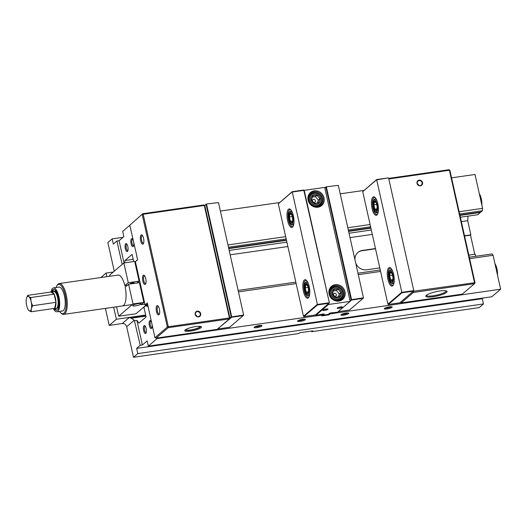<?xml version="1.0" encoding="UTF-8"?>
<svg xmlns="http://www.w3.org/2000/svg" width="527" height="527" viewBox="0 0 527 527"><rect width="100%" height="100%" fill="white"/><g stroke="black" fill="none" stroke-linecap="round" stroke-linejoin="round"><path stroke-width="0.79" d="M475.657 256.293L475.196 254.212L468.832 255.127M469.623 258.658L493.074 255.292L492.06 253.942L469.3 257.209M493.074 255.292L500.65 289.185L491.816 296.76L148.331 346.107L157.158 338.532L157.039 337.991M483.121 298.012L482.297 298.717L483.463 303.934L479.168 307.623L311.76 331.674L311.615 331.009M459.873 215.049L480.901 212.025L482.403 210.734L482.587 208.363L475.011 174.47L451.56 177.836M480.295 212.111L480.374 212.48L459.959 215.411M460.361 217.229L477.752 214.733L480.374 212.48M464.504 235.76L470.861 234.844L467.699 220.688L468.048 216.123M470.861 234.844L470.506 235.154L474.781 254.271M311.76 331.674L312.715 330.851L299.698 332.721L298.743 333.538L133.509 357.28L126.678 326.74L134.319 320.185L131.249 318.229A3.9 3.564 49.4 0 0 128.917 317.794L122.231 323.532A3.9 3.564 -130.6 0 1 126.678 326.74M122.231 323.532L109.214 325.403L105.552 309.013L106.441 308.249M127.883 250.674A3.267 1.14 81.8 0 1 127.778 250.707A3.267 1.14 81.8 0 1 126.184 247.637A3.267 1.14 81.8 0 1 126.849 244.245A3.267 1.14 81.8 0 1 126.961 244.245M127.455 251.445A4.045 1.41 -98.2 0 0 127.639 251.221A4.045 1.41 -98.2 0 0 127.982 247.38A4.045 1.41 -98.2 0 0 126.572 243.79A4.045 1.41 -98.2 0 0 125.149 247.453A4.045 1.41 -98.2 0 0 127.455 251.445M124.049 262.947L119.076 240.707L123.852 236.61L122.686 231.393L129.813 225.279M133.7 261.557L132.093 254.396L124.932 260.542L124.761 262.841M135.656 262.874L135.274 263.21M136.625 260.648L137.145 260.193M133.179 240.319A4.045 1.41 -98.2 0 0 132.303 238.869A4.045 1.41 -98.2 0 0 130.88 242.539A4.045 1.41 -98.2 0 0 133.179 246.524A4.045 1.41 -98.2 0 0 133.371 246.3A4.045 1.41 -98.2 0 0 133.779 243.013M133.608 245.76A3.267 1.14 81.8 0 1 133.502 245.786A3.267 1.14 81.8 0 1 131.915 242.723A3.267 1.14 81.8 0 1 132.573 239.324A3.267 1.14 81.8 0 1 132.685 239.324M146.196 332.616A3.267 1.14 81.8 0 1 146.091 332.642A3.267 1.14 81.8 0 1 144.503 329.573A3.267 1.14 81.8 0 1 145.162 326.18A3.267 1.14 81.8 0 1 145.274 326.18M145.768 333.38A4.045 1.41 -98.2 0 0 145.959 333.156A4.045 1.41 -98.2 0 0 146.302 329.316A4.045 1.41 -98.2 0 0 144.892 325.726A4.045 1.41 -98.2 0 0 143.463 329.388A4.045 1.41 -98.2 0 0 145.768 333.38M147.586 304.132L147.066 304.58L147.402 306.068L146.875 306.516L146.546 305.028L143.917 307.281L146.084 316.964L138.917 323.11L136.895 320.409L142.389 344.994L147.165 340.897L148.331 346.107M151.493 322.26A4.045 1.41 -98.2 0 0 150.617 320.811A4.045 1.41 -98.2 0 0 149.194 324.474A4.045 1.41 -98.2 0 0 151.499 328.466A4.045 1.41 -98.2 0 0 151.684 328.242A4.045 1.41 -98.2 0 0 152.092 324.948M151.928 327.695A3.267 1.14 81.8 0 1 151.822 327.728A3.267 1.14 81.8 0 1 150.228 324.658A3.267 1.14 81.8 0 1 150.893 321.266A3.267 1.14 81.8 0 1 151.005 321.266M340.225 193.831L363.986 190.418M220.385 211.05L279.56 202.546M391.113 306.701A3.267 0.665 -12.6 0 1 388.215 307.794A3.267 0.665 -12.6 0 1 385.132 308.038M389.473 306.826A4.045 0.823 167.4 0 0 384.341 308.585A4.045 0.823 167.4 0 0 388.419 308.69A4.045 0.823 167.4 0 0 392.062 306.859A4.045 0.823 167.4 0 0 389.473 306.826M157.158 338.532L322.88 314.896L322.722 314.191M329.955 313.15L330.113 313.855L500.65 289.185M330.113 313.855L328.92 314.876L321.687 315.917L322.88 314.896M346.087 313.064A4.045 0.823 167.4 0 0 340.949 314.823A4.045 0.823 167.4 0 0 345.027 314.929A4.045 0.823 167.4 0 0 348.676 313.097A4.045 0.823 167.4 0 0 346.087 313.064M302.702 319.296A4.045 0.823 167.4 0 0 297.564 321.055A4.045 0.823 167.4 0 0 301.642 321.16A4.045 0.823 167.4 0 0 305.285 319.329A4.045 0.823 167.4 0 0 302.702 319.296M259.31 325.528A4.045 0.823 167.4 0 0 254.172 327.287A4.045 0.823 167.4 0 0 258.25 327.392A4.045 0.823 167.4 0 0 261.899 325.561A4.045 0.823 167.4 0 0 259.31 325.528M304.336 319.164A3.267 0.665 -12.6 0 1 301.437 320.258A3.267 0.665 -12.6 0 1 298.354 320.502M347.721 312.933A3.267 0.665 -12.6 0 1 344.829 314.026A3.267 0.665 -12.6 0 1 341.74 314.27M260.951 325.403A3.267 0.665 -12.6 0 1 258.052 326.49A3.267 0.665 -12.6 0 1 254.963 326.74M114.267 271.201L107.864 242.565L112.165 238.876L113.331 244.093L116.908 241.017L122.145 264.442M322.293 314.329L322.399 314.79M328.802 314.342L328.92 314.876M331.075 313.545L330.943 312.966M358.288 274.653L380.58 271.451M285.667 236.649L227.96 244.943M482.587 208.363L459.136 211.729M370.092 224.522L347.8 227.723M348.307 230.003L370.6 226.801M459.643 214.008L482.403 210.734M470.506 235.154L464.557 236.004M375.52 248.797L362.036 250.733A10.132 9.269 49.4 0 0 357.78 252.578M354.915 259.574A10.132 9.269 -130.6 0 1 357.958 252.42A10.132 9.269 -130.6 0 1 362.392 250.43L375.461 248.546M379.796 267.914L366.726 269.798A10.132 9.269 -130.6 0 1 355.751 263.302M467.699 220.688L461.342 221.603M372.299 234.396L350.007 237.598M287.874 246.524L230.167 254.818M145.729 315.383L128.917 317.794M131.249 318.229L145.893 316.128M228.468 247.216L286.174 238.929M228.705 248.257L286.411 239.969M348.538 231.043L370.837 227.842M380.257 270.002L357.965 273.203M295.831 282.129L238.125 290.423M238.448 291.872L296.161 283.579M145.656 315.054L116.375 319.257L109.214 325.403M136.552 260.331L137.073 260.259M370.916 228.204L348.624 231.406M286.49 240.332L228.784 248.619M146.546 305.028L147.152 304.942M229.192 250.437L286.899 242.15M349.026 233.224L371.324 230.022M100.828 277.558L106.052 273.072L106.862 276.688M113.298 272.031L106.052 273.072M113.687 307.215L116.375 319.257M119.076 240.707L116.908 241.017M134.319 320.185L140.222 345.304L136.638 348.38L137.804 353.591L133.509 357.28M142.389 344.994L140.222 345.304M136.895 320.409L134.728 320.726M483.463 303.934L137.804 353.591M482.297 298.717L136.638 348.38M133.206 259.35L124.932 260.542M112.165 238.876L123.028 237.315M495.051 264.146A9.157 3.195 81.8 0 1 497.323 274.297M497.508 275.127A8.768 3.057 -98.2 0 0 494.965 263.75M479.399 194.127A9.157 3.195 81.8 0 1 481.671 204.278M481.856 205.108A8.768 3.057 -98.2 0 0 479.313 193.725M322.82 314.612L324.316 314.132L323.459 313.954L315.805 315.357L328.459 304.494L328.328 303.908M315.673 314.764L315.805 315.357M322.465 315.251L329.072 314.303L329.849 313.637L328.993 313.46L330.692 312.913L337.497 312.234L350.152 301.378L324.678 187.408L304.224 190.352L329.368 302.827L315.482 314.929L303.908 316.595L303.466 316.272L278.322 203.791L292.05 192.012L304.224 190.352L303.776 190.03L329.368 302.827M338.486 300.535A7.793 7.134 -130.6 0 1 330.271 296.029A7.793 7.134 -130.6 0 1 331.74 287.169A7.793 7.134 -130.6 0 1 342.227 288.44A7.793 7.134 -130.6 0 1 341.898 299A7.793 7.134 -130.6 0 1 338.486 300.535M338.887 301.075A8.577 7.846 49.4 0 0 343.031 287.795A8.577 7.846 49.4 0 0 329.25 289.778A8.577 7.846 49.4 0 0 338.887 301.075M328.459 304.494L350.152 301.378M314.244 190.833A8.577 7.846 49.4 0 0 310.107 204.114A8.577 7.846 49.4 0 0 323.881 202.131A8.577 7.846 49.4 0 0 314.244 190.833M340.284 300.021A7.793 7.134 49.4 0 0 340.883 298.842M331.746 288.197A7.793 7.134 49.4 0 0 330.488 288.612M314.171 191.782A7.793 7.134 -130.6 0 1 322.386 196.288A7.793 7.134 -130.6 0 1 320.917 205.148A7.793 7.134 -130.6 0 1 310.429 203.877A7.793 7.134 -130.6 0 1 310.759 193.317A7.793 7.134 -130.6 0 1 314.171 191.782M319.902 204.99A7.793 7.134 -130.6 0 1 319.303 206.162M309.514 194.753A7.793 7.134 -130.6 0 1 310.765 194.338M341.022 306.885A1.917 0.389 -12.6 0 1 339.098 307.393A1.917 0.389 -12.6 0 1 338.472 307.452M339.026 308.341A2.694 0.547 167.4 0 0 341.654 307.656A2.694 0.547 167.4 0 0 342.398 306.951A2.694 0.547 167.4 0 0 339.731 307.103A2.694 0.547 167.4 0 0 337.254 308.097A2.694 0.547 167.4 0 0 339.026 308.341M324.566 310.423A2.694 0.547 167.4 0 0 327.188 309.738A2.694 0.547 167.4 0 0 327.939 309.026A2.694 0.547 167.4 0 0 325.271 309.178A2.694 0.547 167.4 0 0 322.787 310.179A2.694 0.547 167.4 0 0 324.566 310.423M326.562 308.96A1.917 0.389 -12.6 0 1 324.639 309.474A1.917 0.389 -12.6 0 1 324.013 309.533M329.75 313.216L329.849 313.637M324.843 188.159L325.917 187.237L351.061 299.711L349.987 300.634M338.327 185.366L326.193 186.808L338.327 185.366L363.472 297.847L351.061 299.711L351.502 300.034L351.542 299.56L326.397 187.078L325.917 187.237L326.193 186.808L324.81 188.001M350.119 301.227L351.502 300.034L363.077 298.374L363.472 297.847M363.077 298.374L349.467 310.047L338.156 311.674M309.013 296.925A8.577 2.991 81.8 0 1 308.875 297.05A8.577 2.991 81.8 0 1 308.262 297.347A8.577 2.991 81.8 0 1 304.086 289.283A8.577 2.991 81.8 0 1 305.825 280.371A8.577 2.991 81.8 0 1 306.661 280.568M308.321 297.9A9.354 3.261 -98.2 0 0 308.756 297.386A9.354 3.261 -98.2 0 0 309.553 288.5A9.354 3.261 -98.2 0 0 306.292 280.193A9.354 3.261 -98.2 0 0 302.999 288.671A9.354 3.261 -98.2 0 0 308.321 297.9M303.908 316.595L317.517 304.916L329.085 303.256L329.125 302.781L317.188 304.494L303.466 316.272M317.517 304.916L292.208 191.69L278.322 203.791M292.505 227.137A9.354 3.261 -98.2 0 0 292.94 226.617A9.354 3.261 -98.2 0 0 293.737 217.737A9.354 3.261 -98.2 0 0 290.469 209.43A9.354 3.261 -98.2 0 0 287.175 217.908A9.354 3.261 -98.2 0 0 292.505 227.137M293.19 226.162A8.577 2.991 81.8 0 1 293.058 226.287A8.577 2.991 81.8 0 1 292.445 226.584A8.577 2.991 81.8 0 1 288.269 218.521A8.577 2.991 81.8 0 1 290.008 209.608A8.577 2.991 81.8 0 1 290.845 209.799M303.776 190.03L292.208 191.69M419.103 180.603A2.589 2.371 -130.6 0 1 421.343 185.043A2.589 2.371 -130.6 0 1 417.858 184.621A2.589 2.371 -130.6 0 1 419.103 180.603M419.143 180.129A2.978 2.727 49.4 0 0 417.7 184.74A2.978 2.727 49.4 0 0 422.489 184.055A2.978 2.727 49.4 0 0 419.143 180.129M388.814 178.963L449.399 170.261L474.544 282.742L413.379 291.24M475.031 282.841L474.544 282.742L474.471 283.691L462.298 294.138L401.192 302.92L413.366 292.465L474.471 283.691L475.031 282.841L449.887 170.359L448.997 169.72L388.682 178.383M449.887 170.359L448.997 169.72M401.192 302.92L400.21 302.538M412.595 291.912L413.366 292.465L413.438 291.517L412.825 291.714M439.755 291.003A10.915 2.213 167.4 0 0 425.895 295.752A10.915 2.213 167.4 0 0 436.896 296.036A10.915 2.213 167.4 0 0 446.731 291.095A10.915 2.213 167.4 0 0 439.755 291.003M446.119 290.858A10.132 2.055 -12.6 0 1 446.138 290.917A10.132 2.055 -12.6 0 1 436.699 295.133A10.132 2.055 -12.6 0 1 426.356 295.337A10.132 2.055 -12.6 0 1 426.35 295.278M198.376 316.602A2.589 2.371 -130.6 0 1 196.136 312.155A2.589 2.371 -130.6 0 1 199.621 312.577A2.589 2.371 -130.6 0 1 198.376 316.602M198.58 316.872A2.978 2.727 49.4 0 0 200.023 312.254A2.978 2.727 49.4 0 0 195.234 312.939A2.978 2.727 49.4 0 0 198.58 316.872M203.877 204.937L204.766 205.576L206.077 204.45L231.221 316.931L229.91 318.058L229.423 317.952L229.35 318.907L217.177 329.355L156.071 338.13L168.245 327.682L229.35 318.907L229.91 318.058L204.766 205.576L203.877 204.937L142.771 213.712L143.179 214.252L204.285 205.477L229.423 317.952L168.317 326.733L143.179 214.252L142.218 214.561L167.355 327.043L154.945 337.695L147.323 302.953L145.05 304.902L147.073 304.613M145.755 283.546A3.939 1.377 81.8 0 1 145.564 283.612A3.939 1.377 81.8 0 1 143.647 279.909A3.939 1.377 81.8 0 1 144.444 275.812A3.939 1.377 81.8 0 1 144.648 275.825M145.287 284.323A4.717 1.647 -98.2 0 0 145.511 284.066A4.717 1.647 -98.2 0 0 145.913 279.58A4.717 1.647 -98.2 0 0 144.266 275.397A4.717 1.647 -98.2 0 0 142.606 279.672A4.717 1.647 -98.2 0 0 145.287 284.323M129.8 225.213L142.771 213.712L129.8 225.213L136.849 256.109M145.05 304.902L135.393 261.695L137.666 259.752L136.71 256.129M143.113 244.027A4.717 1.647 -98.2 0 0 143.331 243.764A4.717 1.647 -98.2 0 0 143.733 239.284A4.717 1.647 -98.2 0 0 142.086 235.095A4.717 1.647 -98.2 0 0 140.426 239.37A4.717 1.647 -98.2 0 0 143.113 244.027M158.93 314.79A4.717 1.647 -98.2 0 0 159.147 314.533A4.717 1.647 -98.2 0 0 159.549 310.047A4.717 1.647 -98.2 0 0 157.902 305.858A4.717 1.647 -98.2 0 0 156.242 310.133A4.717 1.647 -98.2 0 0 158.93 314.79M159.391 314.006A3.939 1.377 81.8 0 1 159.207 314.079A3.939 1.377 81.8 0 1 157.283 310.377A3.939 1.377 81.8 0 1 158.087 306.279A3.939 1.377 81.8 0 1 158.284 306.292M143.575 243.243A3.939 1.377 81.8 0 1 143.384 243.309A3.939 1.377 81.8 0 1 141.467 239.607A3.939 1.377 81.8 0 1 142.264 235.516A3.939 1.377 81.8 0 1 142.468 235.529M200.55 326.417A7.793 1.581 -12.6 0 1 190.55 330.133A7.793 1.581 -12.6 0 1 185.339 329.823M190.478 331.081A8.577 1.739 167.4 0 0 198.831 328.901A8.577 1.739 167.4 0 0 201.209 326.648A8.577 1.739 167.4 0 0 192.724 327.129A8.577 1.739 167.4 0 0 184.839 330.304A8.577 1.739 167.4 0 0 190.478 331.081M156.071 338.13L154.945 337.695M167.355 327.043L168.245 327.682L168.317 326.733L167.355 327.043M199.595 326.312A7.016 1.423 -12.6 0 1 199.7 326.872A7.016 1.423 -12.6 0 1 195.234 328.967A7.016 1.423 -12.6 0 1 188.396 330.146A7.016 1.423 -12.6 0 1 186.301 329.869A7.016 1.423 -12.6 0 1 186.156 329.316M28.175 309.586C28.412 310.416 29.472 311.128 31.356 311.72C30.981 309.83 31.436 307.821 32.714 305.693C31.277 303.084 30.665 300.364 30.889 297.518C28.998 296.925 27.938 296.214 27.707 295.377L26.462 298.282A7.385 2.576 81.8 0 1 29.446 297.36A7.385 2.576 81.8 0 1 31.653 305.489A7.385 2.576 81.8 0 1 28.063 309.461A7.385 2.576 81.8 0 1 26.462 298.289L26.469 298.269M32.714 305.693L55.948 302.353L54.123 294.178L30.889 297.518M54.123 294.178L50.941 292.044L27.707 295.377M31.356 311.72L54.597 308.387L55.948 302.353M53.28 308.572A8.577 2.991 -98.2 0 0 53.985 308.703L56.158 308.387A8.577 2.991 -98.2 0 0 58.049 300.772A8.577 2.991 -98.2 0 0 54.663 291.681A8.577 2.991 -98.2 0 0 53.721 291.411L51.547 291.727A8.577 2.991 -98.2 0 0 50.908 292.05M53.985 308.703A8.577 2.991 -98.2 0 0 55.882 301.082A8.577 2.991 -98.2 0 0 52.496 291.991A8.577 2.991 -98.2 0 0 51.547 291.727M53.392 308.624A12.081 4.216 -98.2 0 0 55.934 311.655A12.081 4.216 -98.2 0 0 56.909 311.826A12.081 4.216 -98.2 0 0 59.36 299.264A12.081 4.216 -98.2 0 0 53.471 287.907A12.081 4.216 -98.2 0 0 51 291.965M55.025 308.552A10.52 3.669 -98.2 0 0 56.56 310.034A10.52 3.669 -98.2 0 0 57.041 310.179M54.064 289.448A10.52 3.669 -98.2 0 0 52.588 291.576M51.863 291.681A10.52 3.669 81.8 0 1 53.695 289.448A10.52 3.669 81.8 0 1 58.826 299.343A10.52 3.669 81.8 0 1 56.685 310.284A10.52 3.669 81.8 0 1 55.842 310.133A10.52 3.669 81.8 0 1 54.301 308.657M129.859 284.02A2.339 0.474 -12.6 0 1 132.06 283.052A2.339 0.474 -12.6 0 1 134.425 283.012A2.339 0.474 -12.6 0 1 134.313 283.21A2.339 0.474 -12.6 0 1 133.937 283.434M140.861 304.178A4.288 0.87 -12.6 0 1 136.315 305.752A4.288 0.87 -12.6 0 1 132.699 305.686A4.288 0.87 -12.6 0 1 136.697 303.901A4.288 0.87 -12.6 0 1 141.071 303.815A4.288 0.87 -12.6 0 1 140.861 304.178M140.254 283.434L139.642 283.519M127.33 285.291L124.846 285.647L128.265 282.716L139.115 281.154L136.961 282.999M139.517 282.973L140.129 282.887M128.595 284.205L133.008 303.941L143.858 302.386L139.444 282.643L128.595 284.205L125.176 287.136A15.593 5.435 81.8 0 1 122.462 305.917M140.465 284.376L139.853 284.461M128.265 282.716L123.852 262.973L134.701 261.418L139.115 281.154M143.858 302.386L141.229 304.639L144.879 304.112M135.722 263.144L135.103 263.236M117.679 275.14A15.593 5.435 81.8 0 1 118.028 275.054A15.593 5.435 81.8 0 1 124.846 285.647M123.852 262.973L109.53 275.265L109.754 276.273M146.605 304.678L136.045 313.743L118.687 316.233L116.579 306.793M118.687 316.233L133.008 303.941M60.776 312.952L61.501 313.578A15.593 5.435 -98.2 0 0 62.594 314.263A15.593 5.435 -98.2 0 0 63.662 314.395A15.593 5.435 -98.2 0 0 66.83 298.196A15.593 5.435 -98.2 0 0 59.228 283.533A15.593 5.435 -98.2 0 0 57.384 284.929L56.863 285.739A14.809 5.165 81.8 0 1 65.611 296.951A14.809 5.165 81.8 0 1 61.817 313.605A14.809 5.165 81.8 0 1 60.776 312.952A14.809 5.165 81.8 0 1 59.485 311.457M56.046 287.538A14.809 5.165 81.8 0 1 56.863 285.739M53.471 287.907L59.004 287.11A12.081 4.216 81.8 0 1 64.893 298.473A12.081 4.216 81.8 0 1 62.443 311.029A12.081 4.216 81.8 0 1 61.613 310.923M218.494 202.579L206.36 204.028L218.494 202.579L243.632 315.06L231.221 316.931L231.669 317.247L231.702 316.773L206.558 204.298L206.077 204.45L206.36 204.028L204.647 205.49M217.849 328.776L231.669 317.247L243.237 315.587L243.632 315.06M243.237 315.587L229.627 327.267L218.059 328.927M413.787 290.7L388.649 178.218L413.787 290.7L399.907 302.801L388.333 304.468L387.892 304.145L362.747 191.663L376.476 179.885L388.201 177.902L388.649 178.218M393.438 284.797A8.577 2.991 81.8 0 1 393.3 284.923A8.577 2.991 81.8 0 1 392.687 285.219A8.577 2.991 81.8 0 1 388.511 277.156A8.577 2.991 81.8 0 1 390.25 268.243A8.577 2.991 81.8 0 1 391.087 268.434M392.747 285.772A9.354 3.261 -98.2 0 0 393.182 285.252A9.354 3.261 -98.2 0 0 393.979 276.372A9.354 3.261 -98.2 0 0 390.718 268.065A9.354 3.261 -98.2 0 0 387.424 276.543A9.354 3.261 -98.2 0 0 392.747 285.772M388.333 304.468L401.943 292.788L413.511 291.128L413.55 290.647L401.614 292.366L387.892 304.145M401.943 292.788L376.634 179.562L362.747 191.663M376.93 215.009A9.354 3.261 -98.2 0 0 377.365 214.489A9.354 3.261 -98.2 0 0 378.162 205.602A9.354 3.261 -98.2 0 0 374.895 197.302A9.354 3.261 -98.2 0 0 371.601 205.78A9.354 3.261 -98.2 0 0 376.93 215.009M377.615 214.028A8.577 2.991 81.8 0 1 377.484 214.16A8.577 2.991 81.8 0 1 376.871 214.449A8.577 2.991 81.8 0 1 372.694 206.393A8.577 2.991 81.8 0 1 374.433 197.48A8.577 2.991 81.8 0 1 375.27 197.671M388.201 177.902L376.634 179.562M322.109 198.501A7.016 6.416 49.4 0 0 317.544 193.159A7.016 6.416 49.4 0 0 311.029 194.114A7.016 6.416 49.4 0 0 310.726 203.613A7.016 6.416 49.4 0 0 320.166 204.759A7.016 6.416 49.4 0 0 322.109 198.501M321.622 198.396A6.238 5.705 -130.6 0 1 314.099 204.805A6.238 5.705 -130.6 0 1 311.793 194.483A6.238 5.705 -130.6 0 1 321.622 198.396M316.918 204.074A5.066 4.638 49.4 0 0 319.369 196.222A5.066 4.638 49.4 0 0 311.226 197.394A5.066 4.638 49.4 0 0 316.918 204.074M318.657 202.743L314.481 203.343L312.919 201.722L311.562 199.917L312.821 195.892L316.99 195.293L319.915 198.719L318.657 202.743M319.915 198.719L318.348 200.062L317.406 202.981M316.99 195.293L315.423 196.637L318.348 200.062M312.379 197.105L315.423 196.637M312.531 201.255A1.561 1.429 -130.6 0 1 313.479 199.397A1.561 1.429 -130.6 0 1 315.363 200.603A1.561 1.429 -130.6 0 1 313.328 202.19M343.09 292.36A7.016 6.416 49.4 0 0 338.525 287.011A7.016 6.416 49.4 0 0 332.01 287.966A7.016 6.416 49.4 0 0 331.707 297.472A7.016 6.416 49.4 0 0 341.147 298.618A7.016 6.416 49.4 0 0 343.09 292.36M342.603 292.254A6.238 5.705 -130.6 0 1 335.08 298.664A6.238 5.705 -130.6 0 1 332.774 288.341A6.238 5.705 -130.6 0 1 342.603 292.254M337.899 297.926A5.066 4.638 49.4 0 0 340.35 290.081A5.066 4.638 49.4 0 0 332.208 291.253A5.066 4.638 49.4 0 0 337.899 297.926M339.638 296.596L335.462 297.195L333.894 295.575L332.544 293.77L333.795 289.751L337.972 289.145L340.89 292.571L339.638 296.596M340.89 292.571L339.322 293.921L338.387 296.839M337.972 289.145L336.404 290.496L339.322 293.921M333.36 290.957L336.404 290.496M333.512 295.107A1.561 1.429 -130.6 0 1 334.461 293.256A1.561 1.429 -130.6 0 1 336.338 294.461A1.561 1.429 -130.6 0 1 334.309 296.042M308.394 283.757A7.016 2.444 -98.2 0 0 306.339 281.873A7.016 2.444 -98.2 0 0 305.838 282.116A7.016 2.444 -98.2 0 0 305.508 282.498L304.988 283.309A6.238 2.174 81.8 0 1 305.278 282.959A6.238 2.174 81.8 0 1 308.829 289.112A6.238 2.174 81.8 0 1 306.635 294.764A6.238 2.174 81.8 0 1 304.461 289.231A6.238 2.174 81.8 0 1 304.988 283.309M306.635 294.764L307.36 295.39A7.016 2.444 -98.2 0 0 308.335 295.759A7.016 2.444 -98.2 0 0 309.771 293.374M308.163 287.59A5.066 1.765 -98.2 0 0 307.188 284.923A5.066 1.765 -98.2 0 0 304.843 285.66A5.066 1.765 -98.2 0 0 305.838 292.551A5.066 1.765 -98.2 0 0 308.288 292.59A5.066 1.765 -98.2 0 0 308.163 287.59M308.558 291.543L307.873 293.177L306.2 292.05L305.238 287.749L305.956 284.58L307.63 285.7M305.238 287.749L308.104 287.34M306.2 292.05L308.447 291.727M292.571 212.994A7.016 2.444 -98.2 0 0 290.522 211.11A7.016 2.444 -98.2 0 0 290.021 211.347A7.016 2.444 -98.2 0 0 289.692 211.735L289.171 212.539A6.238 2.174 81.8 0 1 289.461 212.197A6.238 2.174 81.8 0 1 293.012 218.349A6.238 2.174 81.8 0 1 290.818 224.001A6.238 2.174 81.8 0 1 288.638 218.468A6.238 2.174 81.8 0 1 289.171 212.539M290.818 224.001L291.543 224.627A7.016 2.444 -98.2 0 0 292.518 224.996A7.016 2.444 -98.2 0 0 293.954 222.611M292.347 216.821A5.066 1.765 -98.2 0 0 291.372 214.16A5.066 1.765 -98.2 0 0 289.027 214.891A5.066 1.765 -98.2 0 0 290.015 221.781A5.066 1.765 -98.2 0 0 292.472 221.827A5.066 1.765 -98.2 0 0 292.347 216.821M292.735 220.78L292.057 222.414L290.384 221.287L289.422 216.986L290.133 213.81L291.813 214.937M289.422 216.986L292.287 216.577M290.384 221.287L292.623 220.965M376.996 200.866A7.016 2.444 -98.2 0 0 374.947 198.982A7.016 2.444 -98.2 0 0 374.117 199.608L373.597 200.412A6.238 2.174 81.8 0 1 376.206 201.63A6.238 2.174 81.8 0 1 377.497 209.285A6.238 2.174 81.8 0 1 375.244 211.874A6.238 2.174 81.8 0 1 373.063 206.334A6.238 2.174 81.8 0 1 373.597 200.412M375.244 211.874L375.968 212.5A7.016 2.444 -98.2 0 0 376.937 212.868A7.016 2.444 -98.2 0 0 378.379 210.484M376.93 209.555A5.066 1.765 -98.2 0 0 375.797 202.032A5.066 1.765 -98.2 0 0 373.452 202.763A5.066 1.765 -98.2 0 0 374.44 209.654A5.066 1.765 -98.2 0 0 376.897 209.7A5.066 1.765 -98.2 0 0 376.93 209.555M377.161 208.652L376.482 210.286L374.809 209.16L377.049 208.837M374.809 209.16L373.847 204.858L374.559 201.683L376.238 202.809M373.847 204.858L376.713 204.443M391.06 282.637A6.238 2.174 81.8 0 1 388.886 277.103A6.238 2.174 81.8 0 1 389.413 271.181A6.238 2.174 81.8 0 1 392.832 274.672A6.238 2.174 81.8 0 1 392.371 282.749A6.238 2.174 81.8 0 1 391.06 282.637L391.785 283.262A7.016 2.444 -98.2 0 0 392.76 283.631A7.016 2.444 -98.2 0 0 393.261 283.394A7.016 2.444 -98.2 0 0 394.196 281.247M392.819 271.629A7.016 2.444 -98.2 0 0 390.764 269.745A7.016 2.444 -98.2 0 0 389.934 270.371L389.413 271.181M389.486 278.124A5.066 1.765 -98.2 0 0 392.714 280.463A5.066 1.765 -98.2 0 0 391.614 272.795A5.066 1.765 -98.2 0 0 389.512 272.63A5.066 1.765 -98.2 0 0 389.486 278.124M392.984 279.415L392.299 281.049L390.626 279.923L389.664 275.621L392.529 275.213M390.626 279.923L392.872 279.6M389.664 275.621L390.382 272.446L392.055 273.572M195.629 315.054A1.95 1.785 -130.6 0 1 196.571 316.154M196.854 316.325A2.339 2.141 49.4 0 0 195.497 314.751M196.242 315.89A1.752 1.607 49.4 0 0 195.833 315.416M417.463 184.009A1.95 1.785 -130.6 0 1 418.398 185.109M418.688 185.28A2.339 2.141 49.4 0 0 417.331 183.706M418.076 184.845A1.752 1.607 49.4 0 0 417.667 184.371M137.837 303.677A3.584 0.725 -12.6 0 1 135.571 304.184M56.303 308.354A8.649 3.017 -98.2 0 0 56.396 308.348A8.649 3.017 -98.2 0 0 58.154 299.356A8.649 3.017 -98.2 0 0 53.932 291.22A8.649 3.017 -98.2 0 0 53.379 291.464M56.396 308.348L57.265 308.223A8.649 3.017 -98.2 0 0 59.037 305.311M57.114 293.005A8.649 3.017 -98.2 0 0 54.801 291.095L53.932 291.22M362.392 250.43L362.036 250.733M199.7 326.872L200.049 326.345M186.301 329.869L185.761 329.54M28.063 309.461L28.333 309.922M56.909 311.826L62.443 311.029M118.384 275.035L59.228 283.533M132.323 304.534L63.662 314.395M311.029 194.114L308.908 195.932M320.166 204.759L318.051 206.577M332.01 287.966L329.889 289.791M341.147 298.618L339.026 300.436M308.335 295.759L309.454 295.601M306.339 281.873L307.458 281.714M292.518 224.996L293.638 224.838M290.522 211.11L291.642 210.945M376.937 212.868L378.063 212.704M374.947 198.982L376.067 198.817M392.76 283.631L393.88 283.473M390.764 269.745L391.884 269.58M134.497 283.355L134.425 283.012"/></g></svg>
